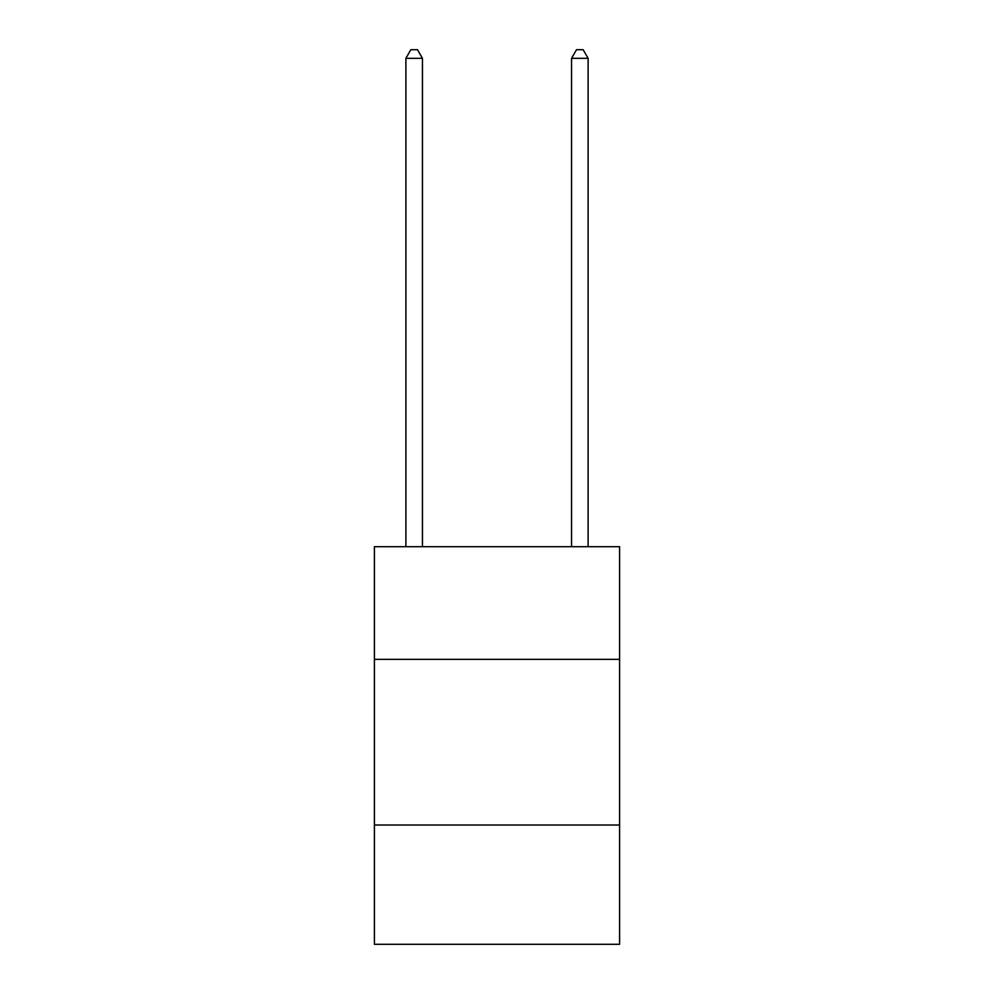 <?xml version="1.0" encoding="UTF-8"?>
<svg xmlns="http://www.w3.org/2000/svg" width="994" height="994" viewBox="0 0 994 994"><rect width="100%" height="100%" fill="white"/><g stroke="black" fill="none" stroke-linecap="round" stroke-linejoin="round"><path stroke-width="1.49" d="M619.597 659.357L619.597 546.7L374.403 546.7L374.403 659.357L619.597 659.357L619.597 944.3L374.403 944.3L374.403 659.357M619.597 825.02L374.403 825.02M422.45 546.7L422.45 58.311L405.887 58.311L405.887 546.7M405.887 58.311L410.857 49.7L417.48 49.7L422.45 58.311M588.113 546.7L588.113 58.311L571.55 58.311L571.55 546.7M571.55 58.311L576.52 49.7L583.143 49.7L588.113 58.311"/></g></svg>
